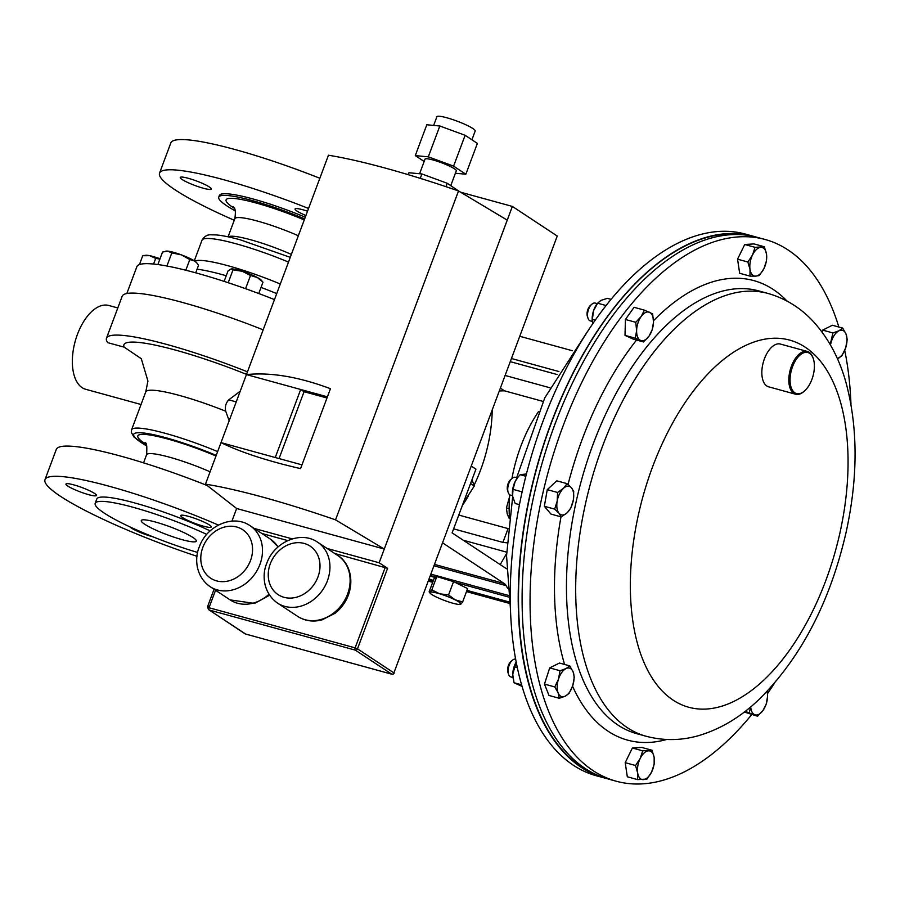 <?xml version="1.0" encoding="UTF-8"?>
<svg xmlns="http://www.w3.org/2000/svg" width="900" height="900" viewBox="0 0 900 900"><rect width="100%" height="100%" fill="white"/><g stroke="black" fill="none" stroke-linecap="round" stroke-linejoin="round"><path stroke-width="1.35" d="M155.43 522.023A29.396 4.219 -159.5 0 0 141.266 520.549A29.396 4.219 -159.5 0 0 154.159 529.324A29.396 4.219 -159.5 0 0 182.149 539.663A29.396 4.219 -159.5 0 0 196.324 541.136A29.396 4.219 -159.5 0 0 183.42 532.373A29.396 4.219 -159.5 0 0 155.43 522.023M88.616 494.651A16.301 2.34 20.5 0 1 73.091 488.914A16.301 2.34 20.5 0 1 65.936 484.054A16.301 2.34 20.5 0 1 73.8 484.875A16.301 2.34 20.5 0 1 89.314 490.601A16.301 2.34 20.5 0 1 96.469 495.473A16.301 2.34 20.5 0 1 88.616 494.651M152.977 536.827A16.301 2.34 20.5 0 1 152.224 536.625A16.301 2.34 20.5 0 1 129.949 526.894M203.422 526.174A16.301 2.34 20.5 0 1 187.898 520.447A16.301 2.34 20.5 0 1 180.743 515.587A16.301 2.34 20.5 0 1 188.606 516.398A16.301 2.34 20.5 0 1 204.12 522.135A16.301 2.34 20.5 0 1 211.275 526.995A16.301 2.34 20.5 0 1 203.422 526.174M197.01 556.279A133.886 19.238 20.5 0 1 45 479.621A133.886 19.238 20.5 0 1 109.552 486.349A133.886 19.238 20.5 0 1 218.396 525.071M45 479.621L56.295 449.415A133.886 19.238 20.5 0 1 120.836 456.142A133.886 19.238 20.5 0 1 207.315 485.572M197.662 552.465A78.581 11.295 20.5 0 1 95.186 503.325A78.581 11.295 20.5 0 1 133.076 507.274A78.581 11.295 20.5 0 1 206.752 534.386M95.186 503.325L96.806 498.994A78.581 11.295 20.5 0 1 134.696 502.942A78.581 11.295 20.5 0 1 210.15 530.887M247.466 371.824A125.82 18.079 20.5 0 0 167.141 344.543A125.82 18.079 20.5 0 0 106.481 338.22A125.82 18.079 20.5 0 0 107.696 342.641L124.177 347.164L141.311 358.729L147.926 381.049L145.744 391.95A70.222 10.091 20.5 0 1 179.606 395.483A70.222 10.091 20.5 0 1 225.72 411.221C224.775 406.89 225.787 403.11 228.735 399.859L240.199 391.252M141.053 404.494L85.691 389.284A43.47 22.838 -74.6 0 1 77.445 334.327A43.47 22.838 -74.6 0 1 108.709 305.46L117.799 307.957M229.174 420.761L225.72 411.221M106.481 338.22L122.186 296.235A125.82 18.079 20.5 0 1 182.846 302.546A125.82 18.079 20.5 0 1 263.171 329.839M433.654 125.415L436.905 116.719A20.441 2.936 20.5 0 1 451.744 119.261A20.441 2.936 20.5 0 1 472.815 128.486A20.441 2.936 20.5 0 1 475.189 131.04L471.915 139.793M419.58 173.745L425.036 159.154A16.684 2.396 20.5 0 1 437.164 161.224A16.684 2.396 20.5 0 1 454.365 168.75A16.684 2.396 20.5 0 1 456.3 170.843L450.765 185.636M439.83 126L428.299 156.836L415.271 155.61L426.803 124.774L439.83 126L465.12 135.304L477.371 143.392L465.84 174.229L455.4 173.25M459.394 191.475L447.188 183.263L421.897 173.959L408.87 172.744L408.15 174.645M507.251 220.14L458.516 190.946A208.463 29.959 20.5 0 0 328.455 155.227L246.431 374.591C270.686 372.116 298.699 376.819 330.457 388.699L300.566 468.619C267.255 460.935 240.727 452.261 220.995 442.62L205.47 484.144A208.463 29.959 20.5 0 1 335.531 519.851L384.277 549.045L379.147 562.759L387.585 568.316L357.48 648.832L393.907 672.874L557.235 236.036L512.37 206.426L384.277 549.045L236.644 508.511L231.919 521.123M261.832 533.464L287.752 540.585M334.676 553.466L387.585 568.316M557.235 236.036L393.907 672.874A1.845 1.552 123.4 0 1 391.748 674.168L355.331 650.137L209.205 610.009L245.632 634.039L391.748 674.168A1.845 0.968 -74.6 0 0 391.905 674.235A1.845 1.845 0 0 0 394.121 673.099M392.265 674.212A1.845 0.968 -74.6 0 1 391.905 674.235L245.632 634.039A1.845 0.968 105.4 0 0 245.79 634.117L245.79 634.117A1.845 0.968 105.4 0 0 245.947 634.129M244.845 633.679L209.205 610.009A1.845 0.968 105.4 0 1 209.014 607.736L208.294 606.296M214.054 589.286L207.529 606.746L208.485 609.683M379.147 562.759L327.082 548.46M292.252 538.886L254.227 528.446M458.516 190.946L335.531 519.851M236.644 508.511L205.47 484.144M327.409 396.821L246.431 374.591L220.995 442.62L301.973 464.861M512.37 206.426L460.654 192.229M326.97 398.002L304.054 391.702L300.69 389.486L275.254 457.526M304.054 391.702L279.056 458.561M421.897 173.959L420.255 178.346M447.188 183.263L445.916 186.649M428.299 156.836L453.589 166.14L465.84 174.229M415.271 155.61L424.17 161.482M465.12 135.304L453.589 166.14M755.168 236.779A280.912 147.578 105.4 0 0 753.232 236.216L745.268 234.034A280.912 147.578 105.4 0 0 522.337 490.916A280.912 147.578 105.4 0 0 596.498 775.8L604.451 777.982A280.912 147.578 105.4 0 0 606.398 778.489M753.232 236.216A280.912 147.578 105.4 0 0 530.303 493.099A280.912 147.578 105.4 0 0 604.451 777.982M751.714 714.611A280.912 147.578 -74.6 0 1 616.298 781.234A280.912 147.578 -74.6 0 1 542.137 496.35A280.912 147.578 -74.6 0 1 765.067 239.468A280.912 147.578 -74.6 0 1 838.856 327.037M844.74 350.37A280.912 147.578 -74.6 0 1 850.972 404.392M616.298 781.234L608.332 779.051A280.912 147.578 -74.6 0 1 534.184 494.168A280.912 147.578 -74.6 0 1 757.114 237.285L765.067 239.468M774.383 683.314A280.912 147.578 -74.6 0 1 767.486 693.619M746.752 235.181A280.463 147.341 105.4 0 0 617.029 304.245A280.463 147.341 105.4 0 0 518.861 580.86A280.463 147.341 105.4 0 0 598.354 775.564M203.344 188.246A16.594 2.385 20.5 0 1 187.537 182.407A16.594 2.385 20.5 0 1 180.259 177.458A16.594 2.385 20.5 0 1 188.257 178.29A16.594 2.385 20.5 0 1 204.053 184.129A16.594 2.385 20.5 0 1 211.331 189.079A16.594 2.385 20.5 0 1 203.344 188.246M305.91 215.505A16.594 2.385 20.5 0 1 295.065 208.991A16.594 2.385 20.5 0 1 303.064 209.824A16.594 2.385 20.5 0 1 307.53 211.185M126.832 293.512L136.845 266.726A122.422 17.595 20.5 0 1 195.862 272.869A122.422 17.595 20.5 0 1 274.466 299.599M197.066 269.19A75.701 10.879 20.5 0 1 221.737 274.489A75.701 10.879 20.5 0 1 226.226 275.749M261.034 287.415A75.701 10.879 20.5 0 1 276.716 293.603M304.661 218.857A70.076 10.069 -159.5 0 0 252.529 200.644A70.076 10.069 -159.5 0 0 218.745 197.123A70.076 10.069 -159.5 0 0 235.271 210.87M218.745 197.123L219.364 195.48A70.076 10.069 20.5 0 1 253.148 199.001A70.076 10.069 20.5 0 1 305.28 217.204M234.248 220.264A133.954 19.249 20.5 0 1 159.536 173.115A133.954 19.249 20.5 0 1 224.111 179.843A133.954 19.249 20.5 0 1 308.554 208.463M159.536 173.115L170.831 142.909A133.954 19.249 20.5 0 1 235.406 149.636A133.954 19.249 20.5 0 1 319.838 178.256M558.911 371.543L511.718 358.582M474.075 485.257A99.799 52.425 105.4 0 0 480.544 470.126A99.799 52.425 105.4 0 0 492.199 410.794M557.145 374.535L510.536 361.733M511.942 478.53A99.799 52.425 -74.6 0 1 520.83 446.231A99.799 52.425 -74.6 0 1 538.447 411.728M509.434 517.399A99.799 52.425 -74.6 0 1 509.749 494.764M453.623 528.863L502.92 542.396L507.049 542.835M462.397 505.384A99.799 52.425 105.4 0 0 468.281 496.147M506.644 552.139L463.264 540.225M549.866 387.743L505.384 375.536M500.614 388.282L504.45 390.814L543.082 401.423M499.624 390.938L504.45 390.814M458.775 515.059L508.072 528.604A14.783 2.126 -159.5 0 0 508.151 528.626M506.599 553.511L500.22 564.615M520.031 336.353L572.456 350.752M442.777 542.97L504.293 583.56A14.783 7.763 -74.6 0 1 506.126 585.63L507.623 588.262M429.311 579.004A10.057 1.44 -159.5 0 0 433.384 580.455M435.431 577.553L430.369 576.158M509.175 601.965L466.954 590.377M433.147 581.096L428.951 579.938M509.377 603.394L466.493 591.615M432.675 582.334L428.49 581.186M506.565 568.8L452.115 532.868L475.931 469.17L471.476 466.223M139.421 264.6L142.729 255.724L145.699 255.285A16.616 2.385 -159.5 0 1 149.726 255.69L155.689 258.412L159.907 259.076M142.729 255.724L149.726 255.69A16.616 2.385 -159.5 0 1 160.031 258.739M153.574 264.049L155.689 258.412M250.493 275.512L257.254 277.47L262.991 282.184L261.315 280.215A16.616 2.385 -159.5 0 0 257.254 277.47A16.616 2.385 -159.5 0 0 242.269 271.294L250.493 275.512L245.565 288.686M258.75 293.524L262.991 282.184M233.021 269.843L242.269 271.294A16.616 2.385 20.5 0 0 231.188 268.954L233.021 269.843L228.206 282.724M224.123 281.385L228.06 270.855L231.053 268.976M460.789 604.249A16.616 2.385 20.5 0 1 460.226 604.44A16.616 2.385 20.5 0 1 451.069 602.696A16.616 2.385 -159.5 0 1 435.656 596.689A16.616 2.385 20.5 0 1 430.099 593.179A16.616 2.385 20.5 0 1 429.952 592.234A16.616 2.385 20.5 0 1 439.673 593.798A16.616 2.385 20.5 0 1 455.085 599.805A16.616 2.385 20.5 0 1 460.789 604.249L459.956 603.844L460.789 604.249L462.645 601.909L455.085 599.805L448.571 594.945L439.673 593.798L431.809 589.894L429.952 592.234L429.131 591.829L434.115 578.509L436.793 576.585L431.809 589.894M436.793 576.585L453.544 581.625L467.618 588.6L462.645 601.909M429.952 592.234L429.131 591.829M453.544 581.625L448.571 594.945M166.905 266.029L171.81 252.911L181.316 254.846L189.81 259.537L194.681 261.045L196.898 263.048L198.529 265.298L195.716 272.824M185.805 270.225L189.81 259.537M157.86 264.544L162.54 252.045L167.681 251.111L171.81 252.911M196.898 263.048L196.324 262.361A16.616 2.385 -159.5 0 0 194.681 261.045A16.616 2.385 -159.5 0 0 181.316 254.846A16.616 2.385 -159.5 0 0 167.681 251.111A16.616 2.385 20.5 0 0 166.196 251.1L165.69 251.179M510.795 479.509A7.29 3.825 105.4 0 0 510.649 479.644A7.29 3.825 105.4 0 0 510.502 479.767A7.29 3.825 105.4 0 0 507.611 490.691L508.196 492.446A9.236 4.849 105.4 0 0 510.57 495.146L512.528 495.686M517.421 477.866L515.464 477.326A9.236 4.849 105.4 0 0 512.044 478.429A9.236 4.849 105.4 0 0 511.864 478.598A9.236 4.849 105.4 0 0 508.196 492.446M554.659 509.096L559.046 513.304L561.262 516.915L567.113 512.798L570.791 508.095L573.334 500.085L573.716 491.479L571.489 487.868L567.101 483.66L563.423 488.363L557.584 492.48L557.201 501.086L554.659 509.096L544.342 506.261L547.267 489.645L557.584 492.48M561.262 516.915L550.946 514.08L544.342 506.261M547.267 489.645L556.785 480.825L567.101 483.66M573.334 500.085A14.783 7.763 -74.6 0 1 567.113 512.798A14.783 7.763 -74.6 0 1 559.046 513.304A14.783 7.763 -74.6 0 1 557.201 501.086A14.783 7.763 105.4 0 1 563.423 488.363A14.783 7.763 -74.6 0 1 571.489 487.868A14.783 7.763 -74.6 0 1 573.334 500.085M755.044 247.331L752.535 254.97L747.866 262.012L750.015 269.37L749.992 276.12L755.73 276.131L759.308 275.546L763.976 268.504L766.485 260.865L766.508 254.104L764.359 246.757L755.044 247.331L744.727 244.496L754.043 243.922L764.359 246.757M749.992 276.12L739.676 273.285L737.539 259.178L744.727 244.496M737.539 259.178L747.866 262.012M755.73 276.131A14.783 7.763 -74.6 0 1 750.015 269.37A14.783 7.763 -74.6 0 1 752.535 254.97A14.783 7.763 -74.6 0 1 760.781 247.343A14.783 7.763 105.4 0 1 766.508 254.104A14.783 7.763 -74.6 0 1 763.976 268.504A14.783 7.763 -74.6 0 1 755.73 276.131M646.954 779.04L651.634 771.998L654.143 764.359L654.165 757.597L652.016 750.251L642.701 750.825L640.192 758.464L635.512 765.506L637.661 772.864L637.639 779.614L646.954 779.04M635.512 765.506L625.196 762.671L627.322 776.79L637.639 779.614M625.196 762.671L632.385 747.99L642.701 750.825M632.385 747.99L641.689 747.416L652.016 750.251M648.439 750.836A14.783 7.763 -74.6 0 1 654.165 757.597A14.783 7.763 -74.6 0 1 651.634 771.998A14.783 7.763 -74.6 0 1 643.387 779.625A14.783 7.763 105.4 0 1 637.661 772.864A14.783 7.763 -74.6 0 1 640.192 758.464A14.783 7.763 -74.6 0 1 648.439 750.836M509.141 508.691L506.407 507.938L509.591 496.733M509.265 518.659L507.206 513.821L506.407 507.938M822.015 331.988L822.623 330.109L832.376 325.249L842.692 328.084L838.901 330.817L832.939 332.944L830.194 344.509M822.623 330.109L832.939 332.944M837.405 358.74L841.984 355.646L845.685 347.839L847.215 339.435L846.034 334.058L842.692 328.084M830.498 345.037A14.783 7.763 -74.6 0 1 831.409 341.348A14.783 7.763 -74.6 0 1 838.901 330.817A14.783 7.763 -74.6 0 1 846.034 334.058A14.783 7.763 105.4 0 1 845.685 347.839A14.783 7.763 -74.6 0 1 838.192 358.369A14.783 7.763 -74.6 0 1 837.394 358.706M744.289 712.024L757.609 716.231L763.02 710.449L766.26 704.07L767.554 696.409L767.227 691.234M745.189 711.337L757.609 716.231M750.51 707.029L749.374 712.485M767.036 691.425A14.783 7.763 -74.6 0 1 767.554 696.409A14.783 7.763 -74.6 0 1 763.02 710.449A14.783 7.763 105.4 0 1 754.582 714.656A14.783 7.763 -74.6 0 1 750.701 706.871M515.711 659.092A9.236 4.849 105.4 0 0 512.404 660.217L510.998 661.433A7.29 3.825 105.4 0 0 508.241 665.989A7.29 3.825 105.4 0 0 507.96 672.491L508.545 674.246A9.236 4.849 105.4 0 0 510.919 676.935L512.876 677.475M512.404 660.217A9.236 4.849 105.4 0 0 508.905 666A9.236 4.849 105.4 0 0 508.545 674.246M559.305 698.288L565.267 696.15L569.059 693.428L572.76 685.62L574.29 677.216L573.109 671.839L569.767 665.876L565.976 668.599L560.014 670.736L558.484 679.129L554.794 686.936L558.135 692.91L559.305 698.288L548.989 695.452L544.466 684.101L554.794 686.936M544.466 684.101L549.697 667.901L560.014 670.736M549.697 667.901L559.451 663.041L569.767 665.876M573.109 671.839A14.783 7.763 -74.6 0 1 572.76 685.62A14.783 7.763 -74.6 0 1 565.267 696.15A14.783 7.763 -74.6 0 1 558.135 692.91A14.783 7.763 105.4 0 1 558.484 679.129A14.783 7.763 -74.6 0 1 565.976 668.599A14.783 7.763 -74.6 0 1 573.109 671.839M595.631 303.233A9.236 4.849 105.4 0 0 595.249 303.086A9.236 4.849 105.4 0 0 591.84 304.2L590.445 305.404A7.29 3.825 105.4 0 0 587.408 316.463L587.992 318.218A9.236 4.849 105.4 0 0 589.972 320.771A9.236 4.849 105.4 0 0 590.355 320.906L592.324 321.446M591.84 304.2A9.236 4.849 105.4 0 0 587.992 318.218M635.738 322.301L636.615 330.559L635.332 338.209L643.567 341.955L648.979 336.173L652.219 329.794L653.512 322.144L652.624 313.886L644.389 310.14L641.149 316.519L635.738 322.301L625.421 319.478L634.072 307.305L644.389 310.14M643.567 341.955L633.251 339.131L625.016 335.385L625.421 319.478M625.016 335.385L635.332 338.209M648.979 336.173A14.783 7.763 -74.6 0 1 640.53 340.38A14.783 7.763 -74.6 0 1 636.615 330.559A14.783 7.763 -74.6 0 1 641.149 316.519A14.783 7.763 105.4 0 1 649.597 312.311A14.783 7.763 -74.6 0 1 653.512 322.144A14.783 7.763 -74.6 0 1 648.979 336.173M812.284 378.36A21.285 11.182 105.4 0 0 813.319 358.729A21.285 11.182 105.4 0 0 803.284 352.957A21.285 11.182 105.4 0 0 792.169 367.729A21.285 11.182 105.4 0 0 792.034 389.509A21.285 11.182 105.4 0 0 804.442 391.027A21.285 11.182 105.4 0 0 812.284 378.36M804.127 391.286A22.174 11.655 -74.6 0 1 803.812 391.567A22.174 11.655 -74.6 0 1 795.623 394.234A22.174 11.655 -74.6 0 1 791.021 367.301A22.174 11.655 -74.6 0 1 807.367 351.461A22.174 11.655 -74.6 0 1 813.049 357.93A22.174 11.655 -74.6 0 1 813.184 358.335M795.623 394.234L768.645 386.82A22.174 11.655 -74.6 0 1 764.033 359.899A22.174 11.655 -74.6 0 1 780.39 344.048L807.367 351.461M472.005 479.7L474.3 486.011L466.2 498.611L464.85 498.814M465.176 497.936L466.2 498.611M470.644 483.593L474.3 486.011M519.469 504.664L515.16 503.483L512.572 496.012A14.783 7.763 -74.6 0 1 512.572 496.001A14.783 7.763 -74.6 0 1 515.104 481.613A14.783 7.763 -74.6 0 1 517.624 477.608A14.783 7.763 -74.6 0 1 517.815 477.382M526.421 473.963L520.211 474.683L518.062 477.067L515.104 481.613L513.023 489.375L522.124 491.873M525.836 476.235L520.211 474.683M512.572 496.001L513.023 489.375M512.955 677.959A14.783 7.763 -74.6 0 1 512.921 677.801A14.783 7.763 -74.6 0 1 512.73 674.381A14.783 7.763 -74.6 0 1 516.24 661.928L512.73 674.381L514.046 682.751L521.707 684.855M517.399 667.654L514.451 666.844M522.281 686.498L514.046 682.751M592.403 321.975A14.783 7.763 -74.6 0 1 592.369 321.772A14.783 7.763 -74.6 0 1 593.482 310.894A14.783 7.763 -74.6 0 1 597.42 303.379L600.975 300.364L607.365 298.35L610.942 299.34M605.981 305.505L597.611 303.21L593.482 310.894L592.38 319.421L592.751 323.595M595.114 320.164L592.38 319.421M143.55 462.836L146.554 454.804A47.464 6.817 20.5 0 1 169.436 457.178A47.464 6.817 20.5 0 1 210.083 471.814M146.014 444.308A62.246 8.944 20.5 0 1 167.839 439.043A62.246 8.944 20.5 0 1 216 455.996M146.722 445.939A66.679 9.585 20.5 0 1 165.825 437.715A66.679 9.585 20.5 0 1 216.225 455.377M146.756 446.051L133.942 437.017L131.332 432.428L131.58 429.829A70.222 10.091 20.5 0 1 165.442 433.361A70.222 10.091 20.5 0 1 217.643 451.598M124.177 347.164A107.19 15.401 20.5 0 1 175.612 350.134A107.19 15.401 20.5 0 1 246.521 374.366M236.216 401.906L228.735 399.859M277.414 603.023C262.418 592.29 262.192 573.649 266.726 563.467C273.87 542.261 300.634 530.246 317.565 542.171A36.45 30.578 123.4 0 1 327.397 580.815A36.45 30.578 123.4 0 1 277.414 603.023L297.574 616.331A36.45 30.578 -56.6 0 0 347.569 594.124A36.45 30.578 -56.6 0 0 337.736 555.48C346.86 560.543 355.027 576.202 348.424 595.046C345.611 602.415 341.123 608.512 334.969 613.339L321.998 619.875C313.121 622.181 304.976 621 297.574 616.331M317.97 576.934A29.059 24.367 -56.6 0 0 304.2 543.442A29.059 24.367 -56.6 0 0 270.281 563.839A29.059 24.367 -56.6 0 0 284.062 597.319A29.059 24.367 -56.6 0 0 317.97 576.934M209.959 586.586C194.963 575.854 194.737 557.201 199.271 547.02C206.415 525.814 233.179 513.799 250.11 525.735A36.45 30.578 123.4 0 1 259.942 564.368A36.45 30.578 123.4 0 1 209.959 586.586L230.119 599.884A36.45 30.578 -56.6 0 0 268.942 594.27M250.526 560.486A29.059 24.367 -56.6 0 0 236.745 527.006A29.059 24.367 -56.6 0 0 202.826 547.391A29.059 24.367 -56.6 0 0 216.607 580.883A29.059 24.367 -56.6 0 0 250.526 560.486M278.01 546.964A36.45 30.578 -56.6 0 0 270.281 539.033L278.145 546.851M215.539 590.265L209.014 607.736L355.129 647.865L385.234 567.349M357.48 648.832L355.129 647.865A1.845 0.968 -74.6 0 0 355.331 650.137A1.845 1.552 123.4 0 0 357.48 648.832M636.952 733.736A229.635 120.634 -74.6 0 1 576.337 500.85A229.635 120.634 -74.6 0 1 758.576 290.858L767.801 293.389A229.635 120.634 -74.6 0 0 585.562 503.381A229.635 120.634 -74.6 0 0 646.178 736.268L636.952 733.736M666.697 739.485A238.275 125.168 -74.6 0 1 572.558 686.205M564.581 664.447A238.275 125.168 -74.6 0 1 560.993 516.836M638.539 514.192A190.373 100.013 -74.6 0 1 780.536 338.445A190.373 100.013 -74.6 0 1 839.869 533.171A190.373 100.013 -74.6 0 1 697.871 708.908A190.373 100.013 -74.6 0 1 638.539 514.192M568.046 484.47A238.275 125.168 -74.6 0 1 636.559 340.031M653.501 320.726A238.275 125.168 -74.6 0 1 787.084 301.106M288.506 262.08A70.672 10.159 -159.5 0 0 236.07 243.776A70.672 10.159 -159.5 0 0 202.005 240.221L194.31 260.798M280.305 284.006A70.672 10.159 -159.5 0 0 227.869 265.702A70.672 10.159 -159.5 0 0 194.816 261.135M291.375 254.407A47.464 6.817 -159.5 0 0 250.718 239.771A47.464 6.817 -159.5 0 0 228.263 236.857M298.339 235.766A47.464 6.817 -159.5 0 0 257.692 221.13A47.464 6.817 -159.5 0 0 234.81 218.745L228.06 236.824M304.256 219.949A62.246 8.944 -159.5 0 0 256.095 202.995A62.246 8.944 -159.5 0 0 234.27 208.26M502.92 542.396L508.072 528.604M504.293 583.56L434.745 564.469M506.126 585.63L434.216 565.875M508.343 595.406L431.1 574.2M508.534 597.015L454.871 582.278M436.05 577.114L430.571 575.606M146.554 454.804C147.206 446.355 146.655 442.327 144.911 442.699M131.58 429.829L145.744 391.95M317.565 542.171L337.736 555.48M250.11 525.735L270.281 539.033M269.55 595.215L254.554 603.428L230.119 599.884M516.679 477.652L544.759 397.901L587.183 331.954M512.685 496.642L506.554 555.705L510.593 610.875M646.178 736.268C663.435 740.824 680.771 740.655 698.175 735.773C720.9 729.101 741.735 716.467 760.669 697.86C801.731 656.246 830.16 601.245 845.977 532.868C857.846 478.98 858.094 429.739 846.686 385.155C839.936 359.415 828.484 337.849 812.329 320.468C799.841 307.327 785.002 298.305 767.801 293.389M202.005 240.221C204.345 236.34 207.382 234.529 211.14 234.81L216.382 234.934C222.536 235.507 230.513 237.139 240.322 239.839L290.261 257.355M233.167 206.64C232.493 207.675 236.801 205.718 234.81 218.745M430.099 593.179L429.322 592.268M510.649 479.644L512.044 478.429M595.249 303.086L597.217 303.626M813.319 358.729L813.049 357.93M804.442 391.027L803.812 391.567"/></g></svg>
